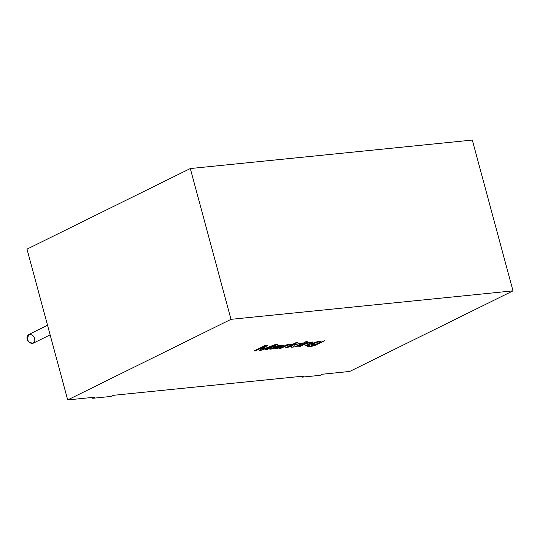 <?xml version="1.0" encoding="UTF-8"?>
<svg xmlns="http://www.w3.org/2000/svg" width="540" height="540" viewBox="0 0 540 540"><rect width="100%" height="100%" fill="white"/><g stroke="black" fill="none" stroke-linecap="round" stroke-linejoin="round"><path stroke-width="0.81" d="M47.534 325.235L28.742 334.51L27.263 339.262L29.106 342.333L33.068 343.278L50.132 334.854M34.54 338.526C35.343 340.7 34.547 342.367 32.157 343.535C29.282 342.9 27.648 341.476 27.263 339.262C26.467 337.088 27.263 335.421 29.653 334.253C32.528 334.888 34.155 336.312 34.54 338.526M301.948 377.163L301.718 376.306L301.948 377.163L320.146 375.327L301.948 377.163L304.209 376.049L301.948 377.163M472.311 140.069L513 290.864L349.69 371.459L513 290.864L230.992 319.336L67.689 399.931L94.979 397.17L92.718 398.284L110.916 396.448L113.171 395.334L304.209 376.049L113.171 395.334L110.916 396.448L92.718 398.284L92.489 397.427L92.718 398.284L94.979 397.17L67.689 399.931L230.992 319.336L190.31 168.541L472.311 140.069L190.31 168.541L27 249.136L190.31 168.541L230.992 319.336L513 290.864L472.311 140.069M320.146 375.327L322.4 374.213L349.69 371.459L322.4 374.213L320.146 375.327M322.272 341.408L322.272 341.408C322.036 340.922 320.564 340.99 317.871 341.604L312.842 343.332L310.635 344.932L316.19 344.277L314.381 345.195C312.289 345.951 310.527 346.262 309.11 346.133L309.44 345.749L308.063 345.816L307.145 346.667C308.907 346.91 311.459 346.518 314.8 345.485L324.702 340.781L314.8 345.485C311.459 346.518 308.907 346.91 307.145 346.667L308.063 345.816L309.44 345.749L309.11 346.133C310.527 346.262 312.289 345.951 314.381 345.195L316.211 344.338C307.024 346.842 310.952 343.204 317.871 341.604C320.564 340.99 322.036 340.922 322.272 341.408L324.702 340.781L322.265 341.334M300.375 346.343L298.762 346.505L306.673 342.603L308.124 342.454L307.004 343.008L313.092 342.245L306.524 345.721L304.918 345.883L310.77 342.92L309.852 342.657L304.702 344.203L300.375 346.343L298.748 346.444L300.375 346.343L304.702 344.203L309.852 342.657L310.77 342.92L304.918 345.883L306.524 345.721L313.092 342.245L307.004 343.008L308.124 342.454L306.673 342.603L298.762 346.505L300.375 346.343M296.291 346.754L294.678 346.916L302.582 343.015L304.196 342.853L296.291 346.754L294.658 346.856L296.291 346.754L304.196 342.853L302.582 343.015L294.678 346.916L296.291 346.754M305.667 342.124L304.054 342.286L307.199 341.368L304.04 342.225L307.199 341.368L304.054 342.286L305.667 342.124M287.091 347.679L285.485 347.841L296.399 342.461L297.999 342.299L291.776 345.371L300.935 343.177L294.347 344.999L293.396 347.045L291.398 347.247L292.275 345.566L287.091 347.679L285.471 347.787L287.091 347.679L292.275 345.566L291.398 347.247L293.396 347.045L294.347 344.999L300.935 343.177L291.776 345.371L297.999 342.299L296.399 342.461L285.485 347.841L287.091 347.679M280.935 348.3L279.329 348.462L287.24 344.56L288.691 344.412L287.489 345.006C290.156 344.142 291.722 343.859 292.174 344.162L286.909 345.458L280.935 348.3L279.315 348.408L280.935 348.3L286.909 345.458L292.174 344.162C291.722 343.859 290.156 344.142 287.489 345.006L288.691 344.412L287.24 344.56L279.329 348.462L280.935 348.3M281.293 345.674L280.26 346.397L272.032 347.963L269.865 349.238L276.325 348.32L275.697 348.833L276.338 348.374L269.865 349.238L272.032 347.963L280.26 346.397L281.293 345.708L279.909 345.668L274.502 346.734L276.568 345.992L282.98 345.019L283.514 345.195L283.102 345.6L277.344 348.664L275.697 348.833L277.344 348.664L283.514 345.195L278.795 345.452L274.502 346.734L281.313 345.735L274.482 346.673L281.279 345.647M255.609 350.858L253.935 351.027L264.843 345.64L267.449 345.377L261.866 349.61L275.09 344.608L277.412 344.372L266.497 349.758L264.823 349.927L273.949 345.425L260.982 350.318L259.416 350.474L264.904 346.275L255.609 350.858L253.915 350.973L255.609 350.858L264.904 346.275L259.416 350.474L260.982 350.318L273.949 345.425L264.823 349.927L266.497 349.758L277.412 344.372L275.09 344.608L261.866 349.61L267.449 345.377L264.843 345.64L253.935 351.027L255.609 350.858M27 249.136L67.689 399.931L27 249.136M267.435 345.323L261.866 349.61L267.435 345.323M277.398 344.318L266.497 349.758L264.809 349.873L266.483 349.704L277.398 344.318M273.935 345.364L260.982 350.318L259.396 350.42L260.969 350.257L273.935 345.364M264.884 346.214L255.589 350.798L264.884 346.214M276.325 348.32L269.831 349.151L276.325 348.32M283.514 345.195L282.98 345.019M283.5 345.141L277.344 348.664L275.684 348.773L277.331 348.604L283.5 345.141M272.005 348.725L277.101 347.855L279.2 346.916L273.274 347.99L272.005 348.725L273.274 347.99L279.18 346.856L277.101 347.855L272.005 348.725L273.254 347.936L271.978 348.651M279.18 346.856L273.254 347.936L279.18 346.856M288.677 344.358L287.489 345.006L288.677 344.358M292.16 344.101L286.895 345.404L280.922 348.246L286.895 345.404L292.16 344.101M297.986 342.238L291.776 345.371L297.986 342.238M300.922 343.123L294.334 344.939L293.396 347.045L291.377 347.186L293.382 346.984L294.334 344.939L300.922 343.123M292.262 345.512L287.078 347.625L292.262 345.512M307.186 341.307L305.654 342.063L307.186 341.307M304.182 342.792L296.271 346.694L304.182 342.792M308.111 342.394L307.004 343.008L308.111 342.394M313.092 342.245L312.674 342.023M312.66 341.969L313.072 342.191L312.586 342.623L306.524 345.721L304.904 345.823L306.511 345.661L311.371 343.265L313.072 342.191L312.66 341.969M310.757 342.86L307.496 343.055L300.362 346.282L307.496 343.055L310.723 342.61M324.682 340.72L314.786 345.431C311.438 346.464 308.894 346.856 307.132 346.606L307.132 346.606C308.894 346.856 311.438 346.464 314.786 345.431L324.682 340.72M309.11 346.133L309.44 345.749M309.427 345.695L309.049 346.025M316.19 344.277L310.635 344.898L316.19 344.277M312.599 344.331L317.027 342.144L320.747 341.779L317.027 342.144L314.125 343.346L317.041 342.205L320.76 341.834C320.274 342.482 318.816 343.204 316.373 344.007C314.145 344.601 312.896 344.729 312.613 344.385L314.125 343.346L312.613 344.372C312.896 344.729 314.145 344.601 316.373 344.007C318.816 343.204 320.274 342.482 320.76 341.834L317.041 342.205L312.599 344.345"/></g></svg>
